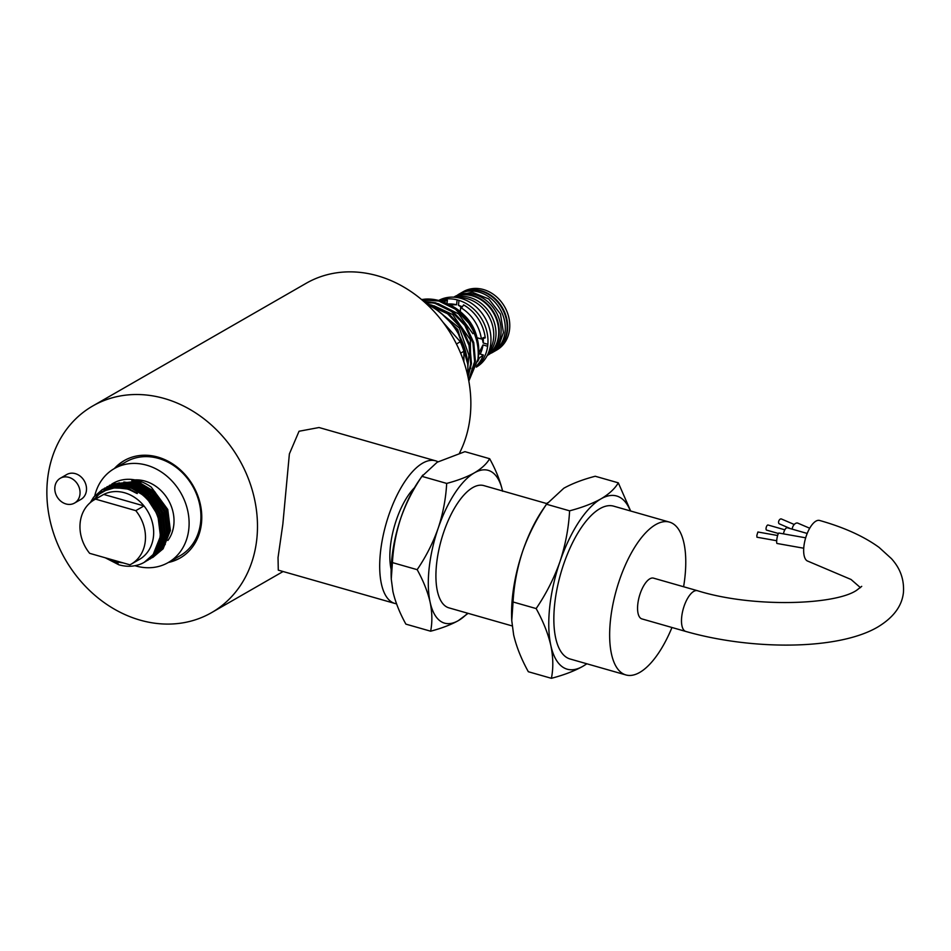 <?xml version="1.0" encoding="UTF-8"?>
<svg xmlns="http://www.w3.org/2000/svg" width="951" height="951" viewBox="0 0 951 951"><rect width="100%" height="100%" fill="white"/><g stroke="black" fill="none" stroke-linecap="round" stroke-linejoin="round"><path stroke-width="1.43" d="M860.453 587.659L851.026 579.468L807.993 561.221A21.195 8.654 -74.1 0 1 803.88 546.54A21.195 8.654 -74.1 0 1 819.631 520.47C844.06 527.377 863.865 536.352 879.069 547.396L891.456 558.653C896.187 563.991 904.567 574.642 903.45 592.33C902.071 605.965 893.5 617.52 877.761 627.018C838.104 650.389 751.599 650.282 685.814 631.452L641.889 618.899A21.195 8.654 105.9 0 1 637.788 604.23A21.195 8.654 105.9 0 1 653.527 578.149L697.452 590.702A21.195 8.654 105.9 0 0 681.712 616.771A21.195 8.654 105.9 0 0 685.814 631.452M94.767 495.792A54.171 45.577 60.1 0 1 114.263 468.617A54.171 45.577 60.1 0 1 146.727 465.205A54.171 45.577 60.1 0 1 187.716 510.699A54.171 45.577 60.1 0 1 168.244 562.54A54.171 45.577 60.1 0 1 135.779 565.952A54.171 45.577 60.1 0 1 134.959 565.702M114.263 468.617L126.079 461.817A54.171 45.577 60.1 0 1 158.544 458.418A54.171 45.577 60.1 0 1 199.532 503.911A54.171 45.577 60.1 0 1 180.072 555.741L168.244 562.54M134.887 479.91A37.077 31.205 60.1 0 1 145.004 481.099A37.077 31.205 60.1 0 1 167.887 540.453M112.694 483.548A42.01 35.353 60.1 0 1 113.05 483.334A42.01 35.353 60.1 0 1 138.228 480.695A42.01 35.353 60.1 0 1 151.257 487.138L167.768 509.498L170.384 530.563L163.108 548.798L152.98 557.298L161.979 549.452L169.242 531.217L166.639 510.152L154.894 491.881L137.241 481.265L111.671 484.142M144.849 561.958L154.537 553.732L161.801 535.496L159.197 514.432L147.453 496.16L129.8 485.545L104.23 488.422M104.895 488.018L130.929 484.891L148.582 495.507L160.327 513.778L162.93 534.842L155.667 553.078L145.527 561.577M146.097 561.245L145.408 561.613M147.334 560.531L157.022 552.305L164.285 534.07L161.67 513.005L149.937 494.734L132.272 484.118L106.714 486.995M107.38 486.591L133.402 483.465L151.066 494.08L162.799 512.351L165.415 533.416L158.151 551.651L148.011 560.151M149.818 559.105L159.495 550.879L166.77 532.643L164.154 511.579L152.422 493.307L134.757 482.692L109.199 485.569M109.864 485.165L135.886 482.038L153.551 492.654L165.284 510.925L167.899 531.989L160.624 550.225L150.496 558.724M152.291 557.678L152.98 557.298M91.843 501.391L101.805 491.619L115.202 487.613L126.483 488.921C129.55 489.04 138.905 495.067 137.099 493.165L127.042 487.756L113.847 485.723L102.423 489.444L93.673 497.135L90.297 502.603M113.847 485.723A42.01 35.353 60.1 0 1 127.458 486.888A42.01 35.353 60.1 0 1 159.245 522.17A42.01 35.353 60.1 0 1 144.148 562.362A42.01 35.353 60.1 0 1 141.735 563.61C134.543 566.701 126.911 567.093 118.839 564.787L105.204 557.761M102.423 489.444L128.444 486.318L146.109 496.933L157.842 515.204L160.457 536.269L153.182 554.504L144.183 562.35M123.036 562.861A37.077 31.205 60.1 0 1 117.163 561.756A37.077 31.205 60.1 0 1 111.398 559.533M135.791 510.639L143.981 505.932A37.077 31.205 -119.9 0 0 124.652 492.796A37.077 31.205 -119.9 0 0 103.718 494.425L143.981 505.932A37.077 31.205 60.1 0 1 139.393 559.426L131.202 564.133A37.077 31.205 60.1 0 1 129.907 564.823L89.644 553.327A37.077 31.205 60.1 0 1 94.244 499.834A37.077 31.205 60.1 0 1 95.528 499.132L135.791 510.639A37.077 31.205 60.1 0 1 131.202 564.133M180.607 557.726A56.157 47.253 60.1 0 1 169.266 561.946M168.363 562.469A56.157 47.253 -119.9 0 0 180.155 557.987A56.157 47.253 -119.9 0 0 201.457 523.383A56.157 47.253 -119.9 0 0 177.801 467.654A56.157 47.253 -119.9 0 0 124.189 460.617A56.157 47.253 -119.9 0 0 114.37 468.546M92.77 405.97A119.196 100.307 -119.9 0 0 47.55 479.423A119.196 100.307 -119.9 0 0 97.751 597.703A119.196 100.307 -119.9 0 0 211.574 612.634A119.196 100.307 -119.9 0 0 256.794 539.181A119.196 100.307 -119.9 0 0 206.593 420.901A119.196 100.307 -119.9 0 0 92.77 405.97L306.151 283.303A119.196 100.307 60.1 0 1 419.973 298.245A119.196 100.307 60.1 0 1 470.174 416.526A119.196 100.307 60.1 0 1 459.452 453.211M394.855 603.445L278.286 570.148L278.037 557.571L282.839 524.203L289.377 453.9L299.042 431.255L319.025 427.522L435.594 460.819A74.166 30.289 105.9 0 0 380.483 552.091A74.166 30.289 105.9 0 0 394.855 603.445A74.166 30.289 105.9 0 0 396.531 603.79M437.983 461.782A74.166 30.289 105.9 0 0 435.594 460.819M79.979 494.235A14.301 12.042 -119.9 0 0 73.964 480.041A14.301 12.042 -119.9 0 0 60.305 478.246A14.301 12.042 -119.9 0 0 54.873 487.067A14.301 12.042 -119.9 0 0 60.9 501.26A14.301 12.042 -119.9 0 0 74.558 503.055A14.301 12.042 -119.9 0 0 79.979 494.235M74.558 503.055L81.013 499.346A14.301 12.042 -119.9 0 0 86.434 490.526A14.301 12.042 -119.9 0 0 80.407 476.332A14.301 12.042 -119.9 0 0 66.748 474.537L60.305 478.246M414.493 487.708A52.971 21.635 105.9 0 0 390.409 546.385A52.971 21.635 105.9 0 0 391.134 569.459M502.615 491.263C500.155 480.719 495.828 469.877 489.658 458.715C486.674 463.85 481.586 468.558 474.394 472.849C466.965 476.986 457.728 480.505 446.685 483.417C445.853 498.633 443.011 513.599 438.149 528.316C432.955 542.973 425.953 556.751 417.168 569.661C423.35 580.847 427.677 591.7 430.125 602.209A79.456 32.441 -74.1 0 1 429.151 568.127A79.456 32.441 -74.1 0 1 438.149 528.316A79.456 32.441 -74.1 0 1 474.394 472.849A79.456 32.441 -74.1 0 1 502.544 490.954M512.161 625.924L448.908 607.855A63.574 25.962 -74.1 0 1 436.592 563.848A63.574 25.962 -74.1 0 1 483.833 485.604L546.908 503.626M630.656 511.02L618.305 482.835C614.917 488.648 609.151 493.985 601.008 498.847C592.592 503.543 582.119 507.537 569.601 510.83C568.662 528.078 565.441 545.042 559.937 561.72C554.041 578.327 546.112 593.947 536.15 608.569C543.164 621.253 548.061 633.544 550.831 645.456A90.06 36.768 -74.1 0 1 549.737 606.833A90.06 36.768 -74.1 0 1 559.937 561.72A90.06 36.768 -74.1 0 1 601.008 498.847A90.06 36.768 -74.1 0 1 630.37 510.937M671.965 627.494A79.456 32.441 -74.1 0 1 625.889 674.937A79.456 32.441 -74.1 0 1 610.494 619.921A79.456 32.441 -74.1 0 1 669.528 522.123A79.456 32.441 -74.1 0 1 684.922 577.138A79.456 32.441 -74.1 0 1 683.603 586.743M625.889 674.937L570.089 658.995A79.456 32.441 -74.1 0 1 554.695 603.98A79.456 32.441 -74.1 0 1 613.74 506.182L669.528 522.123M809.717 528.245L797.853 523.157A5.302 3.245 113.2 0 0 792.171 529.053A5.302 3.245 113.2 0 0 792.159 529.148M807.209 533.452L787.369 527.781A5.302 2.164 105.9 0 0 783.481 533.868M803.738 548.228L777.026 543.473A5.302 0.939 -79.9 0 1 776.765 539.978A5.302 0.939 -79.9 0 1 778.893 533.047L805.675 537.814M794.228 524.488L781.413 518.984A2.651 1.617 113.2 0 0 778.572 521.933A2.651 1.617 113.2 0 0 779.321 523.846L790.697 528.732M784.837 529.814L768.039 525.011A2.651 1.082 105.9 0 0 766.066 528.269A2.651 1.082 105.9 0 0 766.589 530.111L778.405 533.487M776.694 540.727L756.96 537.22L756.83 535.472L757.888 532.001L777.621 535.508M494.71 351.192L496.826 349.98A33.642 28.304 -119.9 0 0 509.581 329.248A33.642 28.304 -119.9 0 0 495.412 295.868A33.642 28.304 -119.9 0 0 463.292 291.66L461.187 292.872A33.642 28.304 60.1 0 1 493.307 297.081A33.642 28.304 60.1 0 1 507.477 330.461A33.642 28.304 60.1 0 1 494.71 351.192A33.642 28.304 60.1 0 1 494.461 351.335M491.298 353.118A33.642 28.304 -119.9 0 0 492.356 352.548A33.642 28.304 -119.9 0 0 505.112 331.816A33.642 28.304 -119.9 0 0 490.954 298.436A33.642 28.304 -119.9 0 0 458.822 294.228A33.642 28.304 -119.9 0 0 457.8 294.846M492.356 352.548L494.211 351.478A33.642 28.304 -119.9 0 0 506.978 330.746A33.642 28.304 -119.9 0 0 492.808 297.366A33.642 28.304 -119.9 0 0 460.688 293.158L458.822 294.228M487.269 355.448A33.642 28.304 -119.9 0 0 499.037 335.311A33.642 28.304 -119.9 0 0 485.39 302.359A33.642 28.304 -119.9 0 0 453.758 297.164M487.245 355.496L488.136 354.973A33.642 28.304 -119.9 0 0 500.904 334.241A33.642 28.304 -119.9 0 0 486.734 300.861A33.642 28.304 -119.9 0 0 454.614 296.653L453.71 297.164M455.042 297.259A33.642 28.304 60.1 0 1 495.816 337.165A33.642 28.304 60.1 0 1 487.827 354.283M453.829 297.176A33.642 28.304 60.1 0 1 485.165 302.882A33.642 28.304 60.1 0 1 498.538 335.596A33.642 28.304 60.1 0 1 487.292 355.377M448.183 304.201A44.768 37.671 60.1 0 1 478.531 355.508A44.768 37.671 60.1 0 1 477.925 359.419M421.899 299.838L438.803 301.027L455.434 309.206L468.795 323.185L472.718 329.866C477.295 339.614 479.031 349.433 477.937 359.323L468.819 381.054M424.087 301.729L434.869 303.286L451.487 311.464L464.861 325.444L472.956 343.073L474.608 361.642L468.617 379.972M468.724 380.578L475.405 361.178L473.753 342.61L465.645 324.992L452.284 311.013L435.665 302.834L423.575 301.277M428.176 304.891L447.552 313.735L460.914 327.715L469.021 345.332L470.674 363.9L467.797 376.002M468.011 376.953L471.47 363.448L469.818 344.88L461.71 327.251L448.349 313.271L431.718 305.105L426.607 304.011M447.386 319.049L456.979 329.973L466.727 356.661M467.678 363.805L457.776 329.522L441.407 313.473M477.033 337.736L481.384 338.984L485.236 337.878L484.011 337.522M484.63 337.629L485.236 337.878A38.278 32.203 60.1 0 0 463.529 304.879L463.517 305.212M482.121 338.223L483.215 342.978L487.863 344.298L487.649 346.271A38.278 32.203 60.1 0 1 476.439 366.729M438.649 300.48A38.278 32.203 60.1 0 1 474.918 305.842A38.278 32.203 60.1 0 1 490.752 343.584A38.278 32.203 60.1 0 1 476.32 367.11M457.978 297.675A33.642 28.304 60.1 0 1 493.581 338.449A33.642 28.304 60.1 0 1 488.945 351.537M442.714 302.406L447.374 300.266L447.006 303.607M449.502 304.76L456.575 304.784L457.11 299.85L458.976 300.385L458.441 305.319L461.639 307.28M463.458 305.521L460.688 307.542L460.26 311.559M487.649 346.271L483.001 344.94A32.976 27.745 60.1 0 1 480.172 354.081M458.976 300.385A38.278 32.203 60.1 0 1 487.863 344.298M458.441 305.319A32.976 27.745 60.1 0 1 462.412 306.9M483.203 337.641A32.976 27.745 60.1 0 1 483.215 342.978M447.838 304.011A32.976 27.745 60.1 0 1 456.575 304.784M483.001 344.94L478.567 353.617M440.301 300.956A38.278 32.203 60.1 0 1 447.374 300.266M460.688 307.542A38.278 32.203 60.1 0 1 481.384 338.984M478.698 353.653L483.37 354.996L479.304 358.028A38.278 32.203 60.1 0 1 477.604 361.606M479.304 358.028L478.234 357.731M439.136 300.611A38.278 32.203 60.1 0 1 457.11 299.85M483.37 354.996A38.278 32.203 60.1 0 1 476.736 365.671M463.589 314.626A38.278 32.203 60.1 0 1 477.129 338.164M460.617 353.154L463.91 351.252A70.636 59.449 -119.9 0 0 460.32 341.754L456.444 343.989M463.874 361.855L463.91 351.252M460.32 341.754L442.94 322.151M421.566 299.565L424.919 299.137A49.904 41.999 60.1 0 1 472.718 329.866M426.904 304.296A63.301 53.268 60.1 0 1 467.595 375.063M586.731 663.75A90.06 36.768 -74.1 0 1 582.82 666.33A90.06 36.768 -74.1 0 1 550.831 645.456C553.244 657.296 553.434 668.244 551.402 678.313C563.919 675.02 574.392 671.026 582.82 666.33L586.874 663.798M551.402 678.313L528.328 671.727C521.314 659.043 516.417 646.751 513.635 634.84L511.757 620.611L513.065 601.983C514.004 584.734 517.225 567.771 522.729 551.093C528.625 534.486 536.554 518.866 546.516 504.244L563.812 488.232C572.371 483.488 582.844 479.494 595.231 476.249L618.305 482.835M546.516 504.244L569.601 510.83M513.065 601.983L536.15 608.569M511.757 620.611L511.686 618.887A90.06 36.768 -74.1 0 1 522.729 551.093A90.06 36.768 -74.1 0 1 542.962 509.391L547.443 502.841M467.63 613.205A79.456 32.441 -74.1 0 1 458.346 620.623A79.456 32.441 -74.1 0 1 430.125 602.209C432.253 612.646 432.42 622.311 430.625 631.202C441.668 628.29 450.905 624.759 458.346 620.623L468.106 613.336M430.625 631.202L405.887 624.129C399.693 612.943 395.378 602.102 392.929 591.581L391.265 579.04L392.43 562.6C393.25 547.372 396.091 532.405 400.953 517.689C406.148 503.043 413.15 489.254 421.935 476.356L437.198 462.222L464.92 451.654L489.658 458.715M421.935 476.356L446.685 483.417M392.43 562.6L417.168 569.661M391.265 579.04L391.206 577.519A79.456 32.441 105.9 0 1 400.953 517.689A79.456 32.441 -74.1 0 1 418.797 480.897L422.755 475.108M115.285 468.035A56.157 47.253 60.1 0 1 124.64 460.367M99.891 493.082L94.28 499.81L102.423 495.126A37.077 31.205 60.1 0 1 103.718 494.425L95.528 499.132M106.809 489.29L107.534 488.636M118.079 563.408L107.784 558.499M165.308 544.257L160.671 550.177M107.201 489.147L109.08 487.506M154.228 493.343L165.224 510.675L166.496 514.705M162.823 545.684L158.187 551.604M155.869 553.684L153.896 555.158M105.656 489.717L107.748 488.053M151.744 494.77L162.74 512.102L164.012 516.131M160.35 547.11L155.702 553.03M104.016 490.443L106.453 488.671M149.271 496.196L160.267 513.528L161.539 517.558M146.787 497.623L157.783 514.955L159.055 518.984M96.241 495.887L110.185 487.815L126.828 488.386L137.099 493.165M697.452 590.702C752.36 607.939 835.085 605.098 856.637 590.286L861.725 586.339M112.349 483.738L113.05 483.334M489.159 354.354L498.906 345.51L503.436 332.505L500.452 314.008L488.755 298.947L472.053 292.183L455.66 296.07M472.885 333.706L458.596 313.925L437.864 303.5M433.038 302.834L425.537 303.036M467.63 375.217L468.902 372.875M470.686 368.596L470.329 339.685L452.652 314.543L433.906 305.758M467.844 367.003L468.891 355.258L459.333 327.976L436.973 310.085M283.101 571.515L211.574 612.634M131.773 480.54L140.914 482.549M169.123 532.132L168.113 536.388L163.263 546.302M160.22 549.928L157.735 552.174M156.142 553.375L154.585 554.397M153.444 555.051L152.208 555.693M109.805 487.387L111.826 486.02M112.931 485.379L114.548 484.546M116.307 483.797L119.374 482.811M123.844 482.014L138.43 483.976M166.651 533.559L165.617 537.874L160.778 547.728M157.735 551.354L155.251 553.601M153.67 554.802L152.101 555.824M106.619 489.349L112.063 485.973M113.823 485.224L116.902 484.237M121.359 483.441L135.957 485.402M164.166 534.985L163.001 539.704L158.306 549.155M155.251 552.781L152.766 555.027M105.43 489.813L114.251 485.699M118.875 484.867L133.473 486.829M161.682 536.412L155.821 550.581M104.562 490.181L117.686 486.187L121.205 486.199"/></g></svg>
